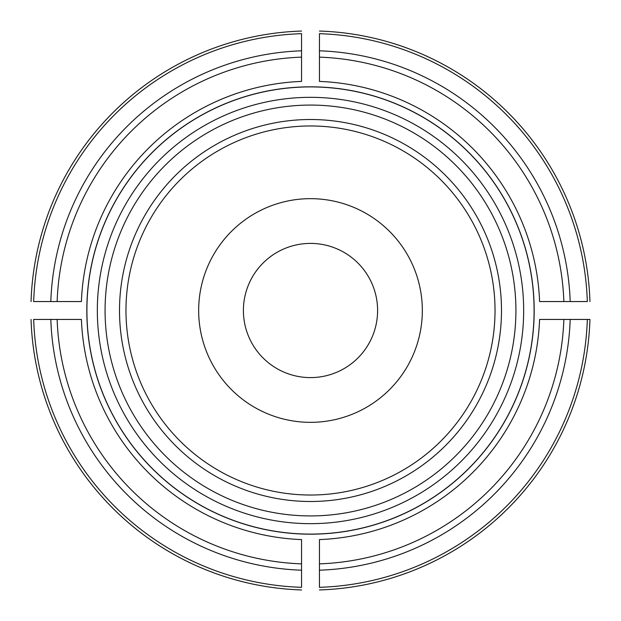 <?xml version="1.0" encoding="UTF-8"?>
<svg xmlns="http://www.w3.org/2000/svg" width="621" height="621" viewBox="0 0 621 621"><rect width="100%" height="100%" fill="white"/><g stroke="black" fill="none" stroke-linecap="round" stroke-linejoin="round"><path stroke-width="0.93" d="M319.45 539.595L319.45 587.326A276.974 276.974 0 0 0 587.326 319.45L589.95 319.45A279.59 279.59 0 0 1 319.45 589.95A279.59 279.59 0 0 0 589.95 319.45L539.595 319.45A229.265 229.265 0 0 1 319.45 539.595M50.806 319.45L81.405 319.45A229.265 229.265 0 0 0 301.55 539.595L301.55 587.326A276.974 276.974 0 0 1 33.674 319.45L50.806 319.45A259.85 259.85 0 0 0 301.55 570.194M31.05 319.45A279.59 279.59 0 0 0 301.55 589.95A279.59 279.59 0 0 1 31.05 319.45M301.55 50.806L301.55 81.405A229.265 229.265 0 0 0 81.405 301.55L33.674 301.55A276.974 276.974 0 0 1 301.55 33.674L301.55 50.806A259.85 259.85 0 0 0 50.806 301.55M301.55 31.05A279.59 279.59 0 0 0 31.05 301.55A279.59 279.59 0 0 1 301.55 31.05M86.824 310.5A223.676 223.676 0 0 1 310.5 86.824A223.676 223.676 0 0 1 534.176 310.5A223.676 223.676 0 0 1 310.5 534.176A223.676 223.676 0 0 1 86.824 310.5M377.599 310.5A67.099 67.099 0 0 0 310.5 243.401A67.099 67.099 0 0 0 243.401 310.5A67.099 67.099 0 0 0 310.5 377.599A67.099 67.099 0 0 0 377.599 310.5M501.489 310.5A190.989 190.989 0 0 0 215.006 145.097A190.989 190.989 0 0 0 215.006 475.903A190.989 190.989 0 0 0 501.489 310.5M570.194 301.55L539.595 301.55A229.265 229.265 0 0 0 319.45 81.405L319.45 33.674A276.974 276.974 0 0 1 587.326 301.55L570.194 301.55A259.85 259.85 0 0 0 319.45 50.806M422.334 310.5A111.834 111.834 0 0 0 310.5 198.666A111.834 111.834 0 0 0 198.666 310.5A111.834 111.834 0 0 0 310.5 422.334A111.834 111.834 0 0 0 422.334 310.5M495.03 310.5A184.53 184.53 0 0 0 218.235 150.693A184.53 184.53 0 0 0 218.235 470.307A184.53 184.53 0 0 0 495.03 310.5M319.45 31.05A279.59 279.59 0 0 1 589.95 301.55A279.59 279.59 0 0 0 319.45 31.05A279.59 279.59 0 0 1 589.95 301.55A279.59 279.59 0 0 0 319.45 31.05M319.45 563.86A253.523 253.523 0 0 0 563.86 319.45M319.45 589.95A279.59 279.59 0 0 0 589.95 319.45A279.59 279.59 0 0 1 319.45 589.95M319.45 570.194A259.85 259.85 0 0 0 570.194 319.45M57.14 319.45A253.523 253.523 0 0 0 301.55 563.86M301.55 57.14A253.523 253.523 0 0 0 57.14 301.55M534.091 310.5A223.591 223.591 0 0 0 198.704 116.864A223.591 223.591 0 0 0 198.704 504.136A223.591 223.591 0 0 0 534.091 310.5M515.919 310.5A205.419 205.419 0 0 0 207.787 132.599A205.419 205.419 0 0 0 207.787 488.401A205.419 205.419 0 0 0 515.919 310.5M563.86 301.55A253.523 253.523 0 0 0 319.45 57.14M523.674 310.5A213.174 213.174 0 0 0 203.913 125.892A213.174 213.174 0 0 0 203.913 495.108A213.174 213.174 0 0 0 523.674 310.5"/></g></svg>
